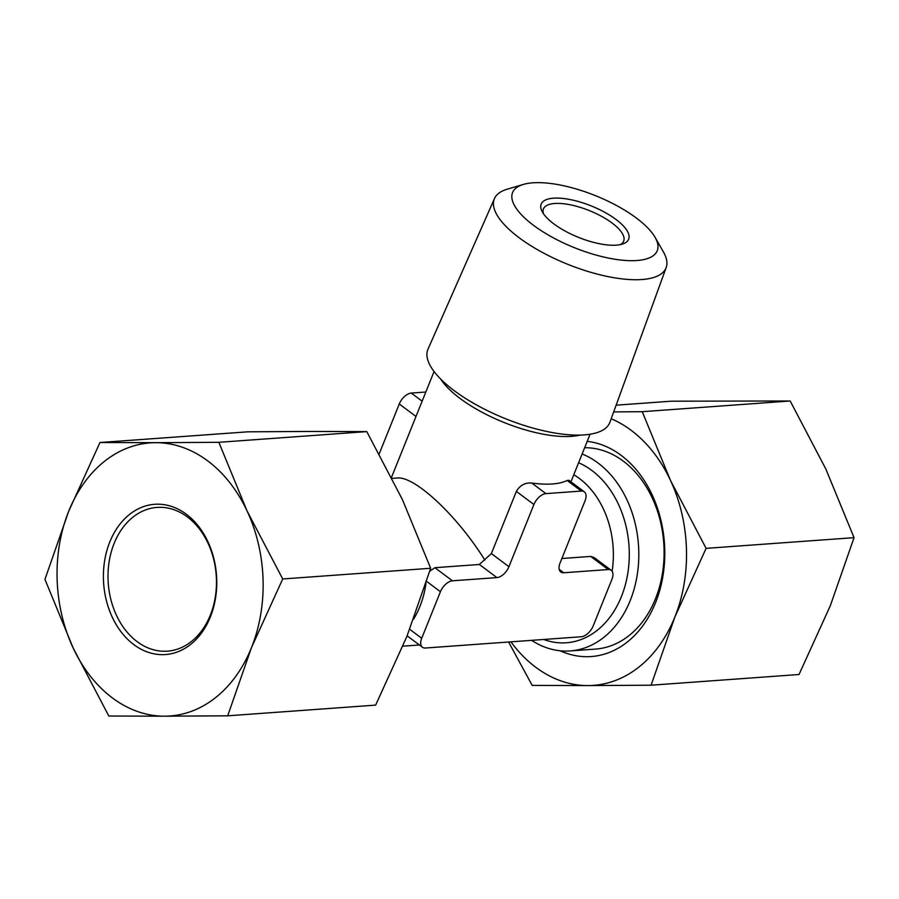 <?xml version="1.0" encoding="UTF-8"?>
<svg xmlns="http://www.w3.org/2000/svg" width="899" height="899" viewBox="0 0 899 899"><rect width="100%" height="100%" fill="white"/><g stroke="black" fill="none" stroke-linecap="round" stroke-linejoin="round"><path stroke-width="1.35" d="M508.924 566.696A11.934 6.608 126.7 0 1 496.922 577.596L479.358 564.482L491.371 553.582L516.363 491.405C519.959 485.28 525.095 482.493 531.759 483.044A84.068 30.251 -158.1 0 0 567.168 480.482L568.865 480.291L584.328 491.832A11.934 6.608 126.7 0 0 581.338 491.068L545.929 493.618A11.934 6.608 126.7 0 0 533.916 504.519L508.924 566.696L491.371 553.582M484.842 560.088C457.22 515.621 414.506 475.695 397.032 478.01L392.11 478.369M496.922 577.596L452.444 580.81A11.934 6.608 126.7 0 0 440.431 591.711L421.721 638.256A11.934 6.608 126.7 0 0 422.44 647.258A11.934 6.608 126.7 0 0 425.418 648.022L581.215 636.762A11.934 6.608 126.7 0 0 593.216 625.861L611.938 579.304A11.934 6.608 126.7 0 0 611.219 570.314A11.934 6.608 126.7 0 0 608.23 569.539L563.752 572.764A11.934 6.608 126.7 0 1 560.762 571.989A11.934 6.608 126.7 0 1 560.055 562.999L585.047 500.822A11.934 6.608 126.7 0 0 584.328 491.832M854.05 537.658L706.097 548.356L670.429 480.291L642.234 411.697L790.187 400.999L825.855 469.053L854.05 537.658L830.283 605.814L799.031 674.508L651.09 685.207L587.912 685.577A136.906 102.846 -94.1 0 0 674.857 617.051L651.09 685.207M642.234 411.697L613.691 411.922M706.097 548.356L674.857 617.051A136.906 102.846 -94.1 0 0 670.429 480.291A136.906 102.846 -94.1 0 0 611.208 418.754M508.598 642.01L532.208 685.409L587.912 685.577A136.906 102.846 -94.1 0 1 510.935 641.841M311.088 431.441L366.792 431.61L402.46 499.675L430.655 568.269L406.887 636.425L375.647 705.119L227.694 715.818L164.517 716.188A136.906 102.846 -94.1 0 0 251.462 647.662A136.906 102.846 -94.1 0 0 247.045 510.913L218.85 442.308L155.673 442.679A136.906 102.846 -94.1 0 0 68.717 511.205A136.906 102.846 -94.1 0 0 73.145 647.965A136.906 102.846 -94.1 0 0 164.517 716.188L108.813 716.02L73.145 647.965L44.95 579.361L68.717 511.205L99.969 442.51L247.91 431.812L311.088 431.441M616.141 405.179L671.306 401.19L790.187 400.999M611.219 570.314L594.059 557.492L590.665 556.425L561.853 558.515M425.991 583.282A84.068 63.144 85.9 0 1 413.562 619.197M479.358 564.482L434.88 567.696L429.767 571.191M425.823 392.02L411.281 393.077A11.934 6.608 126.7 0 0 399.268 403.977L379.221 453.838M553.458 198.185A47.13 16.957 21.9 0 0 542.131 211.512A47.13 16.957 21.9 0 0 578.585 237.403A47.13 16.957 21.9 0 0 622.816 243.955A47.13 16.957 21.9 0 0 611.972 216.637A47.13 16.957 21.9 0 0 553.458 198.185M532.871 182.812A77.966 28.06 21.9 0 0 523.375 184.419A77.966 28.06 21.9 0 0 574.45 247.697A77.966 28.06 21.9 0 0 655.101 237.37A77.966 28.06 21.9 0 0 532.871 182.812M523.375 184.419L507.16 189.217A92.53 33.297 21.9 0 0 494.484 198.533A92.53 33.297 21.9 0 0 567.763 264.317A92.53 33.297 21.9 0 0 666.181 267.554A92.53 33.297 21.9 0 0 663.484 252.057L655.101 237.37M494.484 198.533L428.036 349.082A98.036 35.286 21.9 0 0 505.665 418.777A98.036 35.286 21.9 0 0 609.938 422.215L666.181 267.554M227.694 715.818L251.462 647.662L282.713 578.967L247.045 510.913A136.906 102.846 -94.1 0 0 155.673 442.679L99.969 442.51M109.824 541.906A75.314 56.57 -94.1 0 0 162.528 654.663A75.314 56.57 -94.1 0 0 207.927 541.737A75.314 56.57 -94.1 0 0 109.824 541.906M282.713 578.967L430.655 568.269M218.85 442.308L366.792 431.61M531.635 640.346A100.879 75.774 -94.1 0 0 570.157 650.932A100.879 75.774 -94.1 0 0 638.571 562.56A100.879 75.774 -94.1 0 0 582.125 453.984M570.157 650.932L595.453 649.1A100.879 75.774 -94.1 0 0 663.911 545.502A100.879 75.774 -94.1 0 0 584.642 447.713M560.099 650.764A108.015 81.135 -94.1 0 0 663.631 571.359A108.015 81.135 -94.1 0 0 587.204 441.342M114.151 543.367A72.055 54.131 -94.1 0 0 117.263 616.984A72.055 54.131 -94.1 0 0 167.439 651.157A72.055 54.131 -94.1 0 0 216.221 575.382A72.055 54.131 -94.1 0 0 157.044 507.407A72.055 54.131 -94.1 0 0 114.151 543.367M620.332 244.618A43.231 15.564 21.9 0 0 623.67 241.157A43.231 15.564 21.9 0 0 601.588 216.356A43.231 15.564 21.9 0 0 554.705 203.489A43.231 15.564 21.9 0 0 543.446 208.905A43.231 15.564 21.9 0 0 543.457 213.715M440.701 379.086A84.068 30.251 21.9 0 0 504.159 422.541A84.068 30.251 21.9 0 0 580.035 435.094M581.338 491.068L567.168 480.482M563.752 572.764L559.178 569.348M608.23 569.539L590.665 556.425M421.721 638.256L409.708 629.3M612.118 571.281A84.068 63.144 -94.1 0 0 573.776 474.739M543.681 639.47A92.473 69.459 -94.1 0 0 627.064 577.416A92.473 69.459 -94.1 0 0 578.596 462.771M415.99 416.462L399.268 403.977M422.137 401.179L411.281 393.077M533.916 504.519L516.363 491.405M545.929 493.618L531.759 483.044M452.444 580.81L434.88 567.696M440.431 591.711L426.598 581.372M434.06 371.534L391.548 477.268M590.059 434.239L570.932 481.83M407.135 635.829L422.44 647.258M402.898 646.167L419.383 644.976"/></g></svg>

